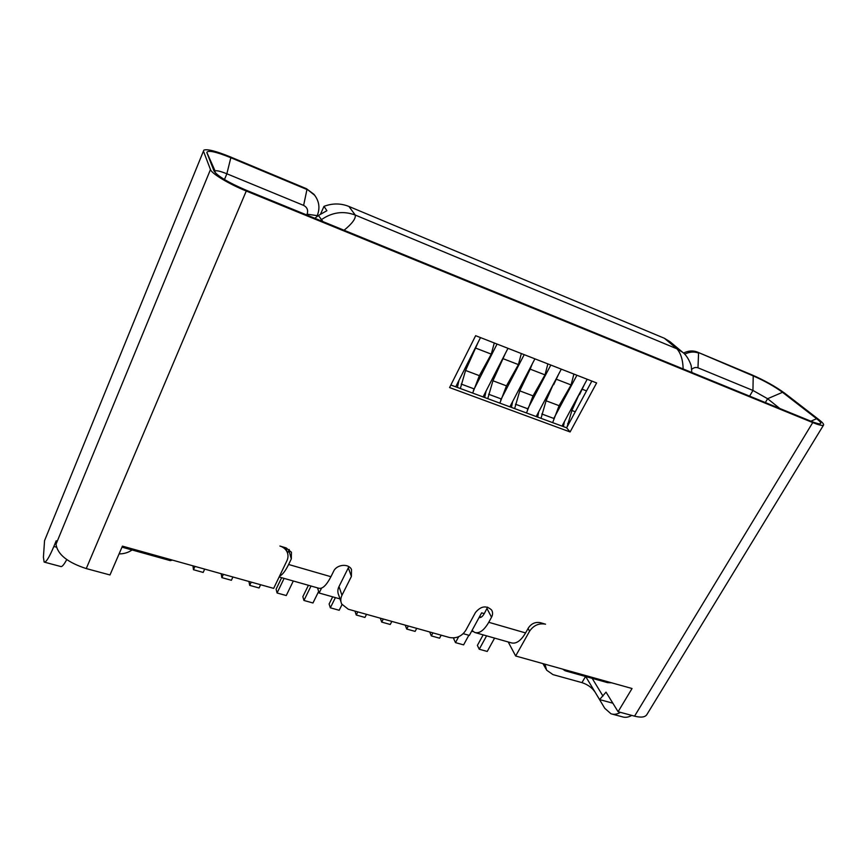 <?xml version="1.0" encoding="UTF-8"?>
<svg xmlns="http://www.w3.org/2000/svg" width="867" height="867" viewBox="0 0 867 867"><rect width="100%" height="100%" fill="white"/><g stroke="black" fill="none" stroke-linecap="round" stroke-linejoin="round"><path stroke-width="1.3" d="M306.734 214.983L307.091 214.171L317.203 215.655C320.151 208.318 319.294 201.502 314.613 195.227L306.43 188.692L230.47 156.949C216.132 151.107 207.256 148.831 203.853 150.121L44.553 540.65L43.415 557.264L44.141 562.076C45.973 562.661 49.213 557.459 53.852 546.47L56.203 540.759L56.019 544.216C57.417 554.338 67.496 562.466 86.256 568.579L109.99 574.962L122.431 546.134L273.658 588.379L286.89 560.819C288.288 557.795 288.364 554.847 287.107 551.976C285.709 549.082 283.303 547.11 279.889 546.037L286.077 547.868L291.453 552.257L291.301 558.933L288.874 550.415L289.253 549.494M570.096 431.961L596.626 382.943L475.636 335.692L449.594 387.571L570.096 431.961L566.628 427.799L450.873 385.024M221.204 573.726L221.844 577.628L223.372 574.333M204.688 569.11L203.171 572.426L193.46 569.727L194.977 566.4M279.131 576.978L318.742 588.216C322.351 589.224 326.415 585.388 330.934 576.707L333.632 571.255C336.678 564.352 348.642 563.203 351.503 569.511L351.406 576.425L341.956 595.282C340.493 598.349 340.417 601.264 341.728 604.061L348.296 609.241L449.453 637.494C456.345 638.73 461.775 636.356 465.752 630.396L475.452 612.525C480.849 606.066 486.224 605.209 491.578 609.956C492.911 612.167 492.9 614.584 491.546 617.206L488.76 622.289L525.586 632.932L528.393 627.925C531.428 623.503 535.427 621.758 540.39 622.679L545.549 624.197C538.949 622.972 533.628 625.302 529.585 631.187L515.659 655.994L632.043 688.517L618.095 711.72L634.557 716.153C640.984 717.778 645.081 717.269 646.836 714.625L823.585 425.025C822.837 426 819.217 425.188 812.737 422.576L246.271 191.022C228.942 184.021 211.635 173.595 210.475 169.574L56.019 544.216M351.406 576.425L348.317 567.863L338.997 586.547L341.956 595.282M192.962 565.837L193.46 569.727M260.609 584.737L259.07 587.978L249.707 585.377L248.937 581.475M251.246 582.125L249.707 585.377M335.41 597.612L330.327 607.8L329.113 603.996L332.679 596.843M317.203 215.655L316.683 216.826M480.502 337.599L455.717 386.823M497.051 344.058L473.382 390.551M507.975 348.328L483.06 396.923M524.188 354.657L500.714 400.001M509.883 406.829L534.906 358.84M550.805 365.05L527.483 409.354M561.307 369.147L536.196 416.55M553.72 418.588L576.913 375.238M587.208 379.258L562 426.087M281.645 577.682L276.107 589.192L277.072 592.985L284.105 578.387M215.525 173.042L206.953 152.852L214.062 171.037C217.509 176.077 228.097 182.428 245.838 190.068L811.078 421.275C815.825 423.194 818.882 424.028 820.236 423.768C821.591 423.334 820.377 421.644 816.616 418.707L782.533 392.307C774.383 386.368 764.607 380.906 753.217 375.91L697.263 352.024C692.939 350.333 688.355 350.68 683.51 353.053M206.953 152.852L206.845 152.397C208.08 150.013 216.078 151.779 230.828 157.718L306.961 189.515L303.623 205.392L226.861 173.779L230.828 157.718M203.572 151.443L210.475 169.574M697.263 352.024L751.819 374.815C764.596 380.418 775.575 386.552 784.754 393.228L818.925 419.65C822.404 422.359 823.964 424.147 823.585 425.025M308.424 585.279L302.843 596.659L303.938 600.463L311.025 586.027M232.909 576.999L231.381 580.283L221.844 577.628M460.334 388.524L465.568 370.458L472.992 353.834L472.591 353.313M457.397 387.441L458.968 380.364M463.227 633.669L469.35 635.403L481.618 612.861L484.263 613.63L487.633 607.16M339.994 598.902L319.121 593.017L317.539 587.869M342.021 604.613L339.181 610.27L330.327 607.8M494.277 342.974L491.275 354.126L479.375 375.66L472.678 393.087M682.405 352.089L670.039 341.739L664.393 338.282L348.924 206.454C340.785 203.192 332.473 203.16 323.998 206.346L320.606 213.954M306.43 188.692L314.06 194.392L315.447 196.343M318.644 591.457L312.965 602.977L303.938 600.463M348.317 567.863L348.816 566.65M321.538 588.129L319.121 593.017M340.959 601.774L338.769 595.239C337.48 592.475 337.545 589.571 338.997 586.547M515.659 655.994L508.214 641.97M322.957 221.616L318.406 215.504L314.786 218.278M279.488 576.241C282.393 574.875 285.449 570.952 288.624 564.482L291.301 558.933M318.406 215.504L326.892 210.703L323.998 206.346M287.551 553.146L288.874 550.415M172.403 560.093L170.3 560.635L121.987 547.153M344.069 230.254C352.208 223.588 355.947 218.517 355.253 215.049C343.321 210.627 331.953 212.231 321.158 219.85L320.27 220.521M478.02 342.53L472.992 353.834M683.153 368.952C682.914 360 680.833 353.292 676.932 348.816L682.665 352.305M307.091 214.171C308.381 210.258 307.232 207.332 303.623 205.392M119.072 553.915C123.916 553.905 128.251 552.593 132.087 549.971M214.962 171.612L215.081 170.951C216.566 170.29 220.489 171.243 226.861 173.779L224.466 179.534M293.317 580.998L286.262 595.542L277.072 592.985M44.542 562.184L60.679 566.498C61.915 567.116 63.93 564.807 66.737 559.583M44.553 540.65L203.474 151.064M526.518 412.974L533.042 395.872L545.007 374.869L530.17 369.147L519.767 390.865L514.64 408.595M585.539 676.498L581.952 682.622L552.994 674.624L546.611 670.158L544.985 664.187M458.697 636.671L455.489 642.62L463.607 644.875L468.841 635.251M620.447 712.349C617.152 714.321 613.999 714.798 611.007 713.79L604.765 708.306L594.708 691.487M581.952 682.622C587.501 684.475 591.738 687.455 594.664 691.563M612.34 714.148L622.235 716.792C625.27 717.811 628.445 717.345 631.761 715.394M532.23 363.967L530.17 369.147M684.681 354.191C689.568 351.753 694.207 351.395 698.574 353.086L697.978 367.814L752.946 390.453L749.619 396.132M779.801 408.487L767.62 398.722L752.946 390.453L753.217 375.91M579.134 394.268L571.895 410.503L567.04 427.03M564.384 421.665L563.431 426.618M354.961 611.094L356.239 615.006L364.953 617.434L366.535 614.335M357.822 611.896L356.239 615.006M553.265 384.33L546.08 400.782L541.019 418.338M558.554 374.349L553.655 384.775M573.9 374.067L571.093 384.937L559.107 405.68L546.08 400.782M538.754 411.717L537.681 417.103M432.926 632.877L431.311 635.89L429.707 631.978M483.157 634.861L477.381 645.416L479.245 649.231L486.604 635.836M405.225 625.14L406.721 629.052L415.13 631.393L416.734 628.358M408.324 626.007L406.721 629.052M494.591 638.112L487.232 651.453L479.245 649.231M500.01 363.858L500.411 364.357L492.933 380.765L487.753 398.657M505.385 353.368L500.411 364.357M521.338 353.541L518.401 364.595L506.469 385.858L492.933 380.765M455.489 642.62L453.712 638.806L454.221 637.863M475.625 632.726L511.205 642.826C516.038 644.181 520.839 640.886 525.586 632.932M499.858 403.133L506.469 385.858M484.675 397.519L486.062 391.082M569.066 670.917L565.208 670.82L562.65 669.129M611.593 682.806L607.583 682.643L566.043 671.058M512.646 401.529L511.432 407.403M584.38 384.525L579.514 394.702M380.31 618.182L381.708 622.094L390.258 624.478L391.851 621.411M691.714 369.342C693.752 367.586 695.843 367.066 697.978 367.814M552.658 422.641L559.107 405.68M441.195 635.186L439.58 638.199L431.311 635.89M472.049 630.45L474.758 632.476C479.375 633.777 484.046 630.385 488.76 622.289M383.301 619.016L381.708 622.094M479.57 616.61L481.283 617.109M612.839 703.191L599.606 699.593L606.022 692.126L618.095 711.72M547.868 363.902L545.007 374.869M479.299 617.564L479.093 617.51C480.817 617.911 482.54 616.61 484.263 613.63M566.628 427.799L591.847 381.079M472.548 631.013L471.681 631.122M465.568 370.458L479.375 375.66M461.222 384.081L473.881 388.784M86.256 568.579L246.271 191.022M330.934 576.707L288.624 564.482M634.557 716.153L812.737 422.576M664.393 338.282L676.932 348.816L355.253 215.049L348.924 206.454M475.842 348.166L491.275 354.126M56.377 547.153L53.852 546.47M765.344 402.57L767.62 398.722L782.533 392.307M571.093 384.937L556.549 379.323M810.873 421.189L816.616 418.707M533.042 395.872L519.767 390.865M518.401 364.595L503.272 358.765M527.656 408.736L515.475 404.217M568.687 423.974L567.657 423.584M501.028 398.853L488.609 394.247M586.547 390.909L582.418 389.316M575.276 411.771L571.895 410.503M553.764 418.425L541.81 413.993M491.546 617.206L487.005 608.591M602.966 696.049L592.172 678.352M528.068 628.51L529.585 631.187M285.937 547.825L287.107 551.976M215.081 170.951L206.845 152.397M314.613 195.227L314.06 194.392M542.948 663.623L545.939 668.977M691.823 372.496L691.292 366.665C691.79 366.416 688.019 355.871 682.427 352.11M599.596 699.593L585.691 676.542M473.284 631.664L471.637 631.198"/></g></svg>
